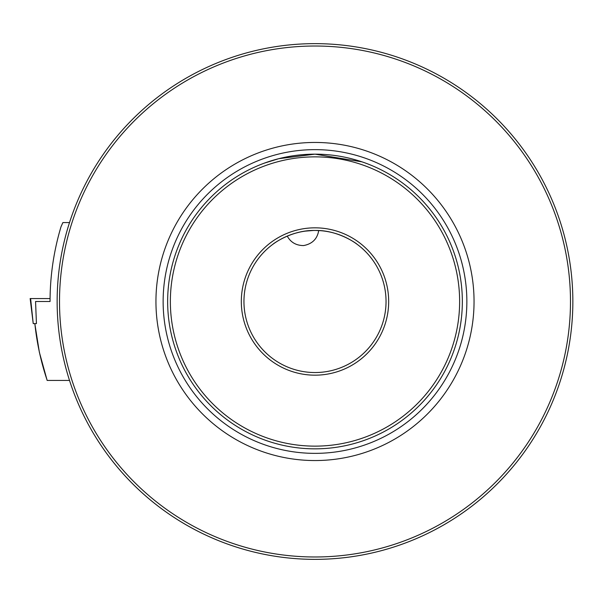 <?xml version="1.0" encoding="UTF-8"?>
<svg xmlns="http://www.w3.org/2000/svg" width="603" height="603" viewBox="0 0 603 603"><rect width="100%" height="100%" fill="white"/><g stroke="black" fill="none" stroke-linecap="round" stroke-linejoin="round"><path stroke-width="0.9" d="M59.509 301.5A255.484 255.484 0 0 1 314.992 46.016A255.484 255.484 0 0 1 570.483 301.5A255.484 255.484 0 0 1 314.992 556.984A255.484 255.484 0 0 1 59.509 301.5M572.85 301.5A257.858 257.858 0 0 0 314.992 43.642A257.858 257.858 0 0 0 57.142 301.5A257.858 257.858 0 0 0 314.992 559.358A257.858 257.858 0 0 0 572.85 301.5M155.943 301.5A159.049 159.049 0 0 0 314.992 460.549A159.049 159.049 0 0 0 474.048 301.5A159.049 159.049 0 0 0 314.992 142.451A159.049 159.049 0 0 0 155.943 301.5M314.992 448.843A147.343 147.343 0 0 1 167.649 301.5A147.343 147.343 0 0 1 314.992 154.157L278.744 158.687L264.355 163.127L278.774 158.679L314.992 154.157A147.343 147.343 0 0 1 462.343 301.5A147.343 147.343 0 0 1 314.992 448.843M272.895 244.275C272.797 244.072 291.814 229.886 314.924 230.459C338.215 229.864 357.187 244.079 357.097 244.275C357.18 244.064 338.162 229.879 315.03 230.459C291.769 229.879 272.782 244.094 272.895 244.275M241.321 301.5A73.672 73.672 0 0 0 314.992 375.172A73.672 73.672 0 0 0 388.671 301.5A73.672 73.672 0 0 0 314.992 227.828A73.672 73.672 0 0 0 241.321 301.5M243.951 301.5A71.041 71.041 0 0 0 314.992 372.541A71.041 71.041 0 0 0 386.041 301.5A71.041 71.041 0 0 0 314.992 230.459A71.041 71.041 0 0 0 243.951 301.5M459.629 301.5A144.637 144.637 0 0 0 314.992 156.863A144.637 144.637 0 0 0 170.363 301.5A144.637 144.637 0 0 0 314.992 446.137A144.637 144.637 0 0 0 459.629 301.5M314.992 154.157L361.898 161.823M305.42 231.107L313.326 230.482M315.414 230.459L320.133 230.648M318.708 230.557C317.306 238.924 312.264 243.929 303.588 245.572C296.141 245.527 290.691 242.368 287.247 236.105M295.38 233.218L299.02 232.276M69.518 222.567L62.885 222.567L61.001 226.773A265.704 263.119 180 0 0 50.057 301.5L35.562 301.5L36.436 323.6L33.225 323.6L30.15 298.553L50.072 298.553M69.518 380.433L47.2 380.433C40.974 361.951 36.858 343.009 34.853 323.6L33.225 323.6L30.15 298.553L30.61 298.553L30.15 298.553L33.225 323.6L30.61 298.553M34.853 323.6L33.346 323.6M163.134 301.5A151.866 151.866 0 0 0 314.992 453.366A151.866 151.866 0 0 0 466.858 301.5A151.866 151.866 0 0 0 314.992 149.634A151.866 151.866 0 0 0 163.134 301.5M34.808 323.6L39.361 352.235L47.147 380.433"/></g></svg>
